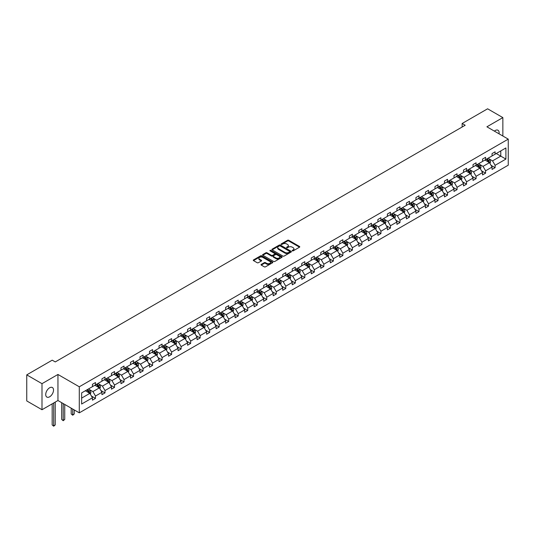 <?xml version="1.0" encoding="UTF-8"?>
<svg xmlns="http://www.w3.org/2000/svg" width="535" height="535" viewBox="0 0 535 535"><rect width="100%" height="100%" fill="white"/><g stroke="black" fill="none" stroke-linecap="round" stroke-linejoin="round"><path stroke-width="0.8" d="M292.324 250.855A0.595 0.341 0 0 0 293.167 250.855L299.526 247.183A0.849 0.488 0 0 0 299.774 246.842A0.849 0.488 0 0 0 299.526 246.495L288.746 240.275A0.849 0.488 0 0 0 287.549 240.275L281.189 243.947A0.595 0.341 0 0 0 282.025 244.428L282.854 243.953A2.708 1.565 0 0 1 286.68 243.953L287.583 244.475A2.708 1.565 0 0 1 288.372 245.578A2.708 1.565 0 0 1 287.583 246.682L286.76 247.157A0.595 0.341 0 0 0 287.596 247.645L288.418 247.17A2.708 1.565 0 0 1 292.25 247.17L293.147 247.685A2.708 1.565 0 0 1 293.942 248.795A2.708 1.565 0 0 1 293.147 249.898L292.324 250.373A0.595 0.341 0 0 0 292.324 250.855L292.324 250.373M49.621 396.809A5.517 3.19 120 0 0 53.226 391.941A5.517 3.19 120 0 0 52.383 387.521A5.517 3.19 120 0 0 49.621 387.795A5.517 3.19 120 0 0 46.017 392.657A5.517 3.19 120 0 0 46.859 397.077A5.517 3.19 120 0 0 49.621 396.809M499.035 133.817A5.517 3.19 120 0 0 497.991 130.252A5.517 3.19 120 0 0 495.229 130.527A5.517 3.19 120 0 0 494.38 131.122M261.267 264.397A0.849 0.488 0 0 0 261.02 264.745A0.849 0.488 0 0 0 261.267 265.092L264.29 266.838A0.849 0.488 0 0 0 265.487 266.838L272.556 262.759A0.849 0.488 0 0 0 272.803 262.411A0.849 0.488 0 0 0 272.556 262.063L261.775 255.844A0.849 0.488 0 0 0 260.578 255.844L253.516 259.923A0.849 0.488 0 0 0 253.269 260.264A0.849 0.488 0 0 0 253.516 260.612L257.168 262.718A0.849 0.488 0 0 0 258.365 262.718L261.388 260.973A0.849 0.488 0 0 0 261.635 260.632A0.849 0.488 0 0 0 261.388 260.284L259.575 259.241A2.267 1.311 0 0 1 258.913 258.311A2.267 1.311 0 0 1 260.311 257.108A2.267 1.311 0 0 1 262.779 257.388L269.874 261.488A2.267 1.311 0 0 1 270.536 262.411A2.267 1.311 0 0 1 269.138 263.621A2.267 1.311 0 0 1 266.671 263.334L265.487 262.652A0.849 0.488 0 0 0 264.29 262.652L261.267 264.397L261.267 265.092L264.29 263.354L264.29 262.652M57.947 374.467L41.997 383.669L26.75 374.868L26.75 400.929L41.997 409.73L57.947 400.521L79.294 412.846L79.294 386.785L57.947 374.467L57.947 400.521M502.853 136.017L502.853 117.6L486.904 126.808L508.25 139.133L79.294 386.785M502.853 117.6L487.606 108.799L462.14 123.498L462.14 127.022M26.75 374.868L52.216 360.169L55.265 361.928L465.189 125.257L462.14 123.498M282.915 256.084A0.849 0.488 0 0 0 284.112 256.084L291.174 252.005A0.849 0.488 0 0 0 291.421 251.664A0.849 0.488 0 0 0 291.174 251.316L280.4 245.097A0.849 0.488 0 0 0 279.196 245.097L272.134 249.17A0.849 0.488 0 0 0 271.887 249.517A0.849 0.488 0 0 0 272.134 249.865L282.915 256.084M270.309 250.989A0.595 0.341 0 0 1 270.911 251.069L270.911 250.367L281.865 256.693A0.849 0.488 0 0 1 282.112 257.034A0.849 0.488 0 0 1 281.865 257.382L274.796 261.461A0.849 0.488 0 0 1 273.599 261.461L262.825 255.235L262.825 254.546A0.849 0.488 0 0 0 262.578 254.894A0.849 0.488 0 0 0 262.825 255.235M262.825 254.546L265.848 252.801A0.849 0.488 0 0 1 267.045 252.801L271.419 255.322A0.849 0.488 0 0 0 272.616 255.322L274.622 254.165A0.849 0.488 0 0 0 274.87 253.824A0.849 0.488 0 0 0 274.622 253.476L270.068 250.848A0.595 0.341 0 0 1 270.911 250.367M41.997 383.669L41.997 409.73M81.641 392.897L92.441 386.665L92.441 384.304L95.491 382.545L95.491 384.906L101.951 381.174L101.951 378.813L105 377.055L105 379.409L111.467 375.677L111.467 373.316L114.517 371.558L114.517 373.918L120.984 370.187L120.984 367.826L124.033 366.067L124.033 368.428L130.5 364.689L130.5 362.335L133.549 360.57L133.549 362.931L140.01 359.199L140.01 356.838L143.059 355.079L143.059 357.44L149.526 353.709L149.526 351.348L152.575 349.582L152.575 351.943L159.042 348.211L159.042 345.851L162.092 344.092L162.092 346.453L168.558 342.721L168.558 340.36L171.608 338.601L171.608 340.955L178.068 337.224L178.068 334.863L181.118 333.104L181.118 335.465L187.584 331.733L187.584 329.373L190.634 327.614L190.634 329.975L197.101 326.236L197.101 323.882L200.15 322.117L200.15 324.477L206.617 320.746L206.617 318.385L209.666 316.626L209.666 318.987L216.127 315.255L216.127 312.895L219.176 311.129L219.176 313.49L225.643 309.758L225.643 307.398L228.692 305.639L228.692 307.999L235.159 304.268L235.159 301.907L238.209 300.148L238.209 302.502L244.676 298.771L244.676 296.41L247.725 294.651L247.725 297.012L254.192 293.28L254.192 290.92L257.241 289.161L257.241 291.522L263.701 287.783L263.701 285.429L266.751 283.664L266.751 286.024L273.218 282.293L273.218 279.932L276.267 278.173L276.267 280.534L282.734 276.802L282.734 274.442L285.784 272.676L285.784 275.037L292.25 271.305L292.25 268.945L295.3 267.186L295.3 269.546L301.76 265.815L301.76 263.454L304.81 261.695L304.81 264.049L311.276 260.318L311.276 257.957L314.326 256.198L314.326 258.559L320.793 254.827L320.793 252.466L323.842 250.708L323.842 253.068L330.309 249.33L330.309 246.976L333.358 245.211L333.358 247.571L339.819 243.84L339.819 241.479L342.868 239.72L342.868 242.081L349.335 238.349L349.335 235.988L352.384 234.23L352.384 236.584L358.851 232.852L358.851 230.491L361.901 228.733L361.901 231.093L368.368 227.362L368.368 225.001L371.417 223.242L371.417 225.596L377.877 221.864L377.877 219.51L380.927 217.745L380.927 220.106L387.393 216.374L387.393 214.013L390.443 212.255L390.443 214.615L396.91 210.877L396.91 208.523L399.959 206.757L399.959 209.118L406.426 205.386L406.426 203.026L409.476 201.267L409.476 203.628L415.936 199.896L415.936 197.535L418.985 195.777L418.985 198.131L425.452 194.399L425.452 192.038L428.502 190.279L428.502 192.64L434.968 188.909L434.968 186.548L438.018 184.789L438.018 187.143L444.485 183.411L444.485 181.057L447.534 179.292L447.534 181.653L454.001 177.921L454.001 175.56L457.05 173.801L457.05 176.162L463.511 172.43L463.511 170.07L466.56 168.304L466.56 170.665L473.027 166.933L473.027 164.573L476.076 162.814L476.076 165.175L482.543 161.443L482.543 159.082L485.593 157.323L485.593 159.677L492.06 155.946L492.06 153.585L495.109 151.826L495.109 154.187L505.903 147.954L505.903 159.082L495.109 165.315L495.109 167.676L492.06 169.434L492.06 167.074L485.593 170.805L485.593 173.166L482.543 174.925L482.543 172.571L476.076 176.303L476.076 178.663L473.027 180.422L473.027 178.061L466.56 181.793L466.56 184.154L463.511 185.912L463.511 183.552L457.05 187.29L457.05 189.644L454.001 191.41L454.001 189.049L447.534 192.781L447.534 195.141L444.485 196.9L444.485 194.539L438.018 198.271L438.018 200.632L434.968 202.397L434.968 200.036L428.502 203.768L428.502 206.129L425.452 207.888L425.452 205.527L418.985 209.259L418.985 211.619L415.936 213.378L415.936 211.024L409.476 214.756L409.476 217.116L406.426 218.875L406.426 216.514L399.959 220.246L399.959 222.607L396.91 224.366L396.91 222.005L390.443 225.743L390.443 228.097L387.393 229.863L387.393 227.502L380.927 231.234L380.927 233.594L377.877 235.353L377.877 232.992L371.417 236.724L371.417 239.085L368.368 240.844L368.368 238.49L361.901 242.221L361.901 244.582L358.851 246.341L358.851 243.98L352.384 247.712L352.384 250.072L349.335 251.831L349.335 249.477L342.868 253.209L342.868 255.563L339.819 257.328L339.819 254.968L333.358 258.699L333.358 261.06L330.309 262.819L330.309 260.458L323.842 264.196L323.842 266.55L320.793 268.316L320.793 265.955L314.326 269.687L314.326 272.048L311.276 273.806L311.276 271.446L304.81 275.177L304.81 277.538L301.76 279.297L301.76 276.943L295.3 280.674L295.3 283.035L292.25 284.794L292.25 282.433L285.784 286.165L285.784 288.525L282.734 290.284L282.734 287.93L276.267 291.662L276.267 294.016L273.218 295.781L273.218 293.421L266.751 297.152L266.751 299.513L263.701 301.272L263.701 298.911L257.241 302.649L257.241 305.003L254.192 306.769L254.192 304.408L247.725 308.14L247.725 310.501L244.676 312.259L244.676 309.899L238.209 313.63L238.209 315.991L235.159 317.75L235.159 315.396L228.692 319.127L228.692 321.488L225.643 323.247L225.643 320.886L219.176 324.618L219.176 326.979L216.127 328.737L216.127 326.377L209.666 330.115L209.666 332.469L206.617 334.235L206.617 331.874L200.15 335.605L200.15 337.966L197.101 339.725L197.101 337.364L190.634 341.096L190.634 343.457L187.584 345.222L187.584 342.861L181.118 346.593L181.118 348.954L178.068 350.713L178.068 348.352L171.608 352.084L171.608 354.444L168.558 356.203L168.558 353.849L162.092 357.581L162.092 359.941L159.042 361.7L159.042 359.339L152.575 363.071L152.575 365.432L149.526 367.191L149.526 364.83L143.059 368.568L143.059 370.922L140.01 372.688L140.01 370.327L133.549 374.059L133.549 376.419L130.5 378.178L130.5 375.817L124.033 379.549L124.033 381.91L120.984 383.675L120.984 381.315L114.517 385.046L114.517 387.407L111.467 389.166L111.467 386.805L105 390.537L105 392.897L101.951 394.656L101.951 392.302L95.491 396.034L95.491 398.394L92.441 400.153L92.441 397.793L81.641 404.025L81.641 392.897M79.294 412.846L508.25 165.188L508.25 139.133M94.876 385.253L99.39 387.862L92.923 391.593L89.398 389.554M92.923 391.593L95.491 396.034M99.39 387.862L101.951 392.302M92.441 386.103L92.923 386.384L95.491 384.906M104.392 379.763L108.906 382.371L102.439 386.103L98.908 384.063M102.439 386.103L105 390.537M108.906 382.371L111.467 386.805M101.951 380.606L102.439 380.893L105 379.409M113.908 374.273L118.422 376.874L111.955 380.606L108.424 378.573M111.955 380.606L114.517 385.046M118.422 376.874L120.984 381.315M111.467 375.115L111.955 375.396L114.517 373.918M123.424 368.776L127.939 371.384L121.472 375.115L117.941 373.076M121.472 375.115L124.033 379.549M127.939 371.384L130.5 375.817M120.984 369.625L121.472 369.906L124.033 368.428M132.934 363.285L137.448 365.886L130.988 369.625L127.457 367.585M130.988 369.625L133.549 374.059M137.448 365.886L140.01 370.327M130.5 364.128L130.988 364.409L133.549 362.931M142.45 357.788L146.964 360.396L140.498 364.128L136.967 362.088M140.498 364.128L143.059 368.568M146.964 360.396L149.526 364.83M140.01 358.637L140.498 358.918L143.059 357.44M151.967 352.297L156.481 354.906L150.014 358.637L146.483 356.598M150.014 358.637L152.575 363.071M156.481 354.906L159.042 359.339M149.526 353.14L150.014 353.421L152.575 351.943M161.483 346.8L165.997 349.409L159.53 353.14L155.999 351.107M159.53 353.14L162.092 357.581M165.997 349.409L168.558 353.849M159.042 347.65L159.53 347.931L162.092 346.453M170.993 341.31L175.507 343.918L169.047 347.65L165.516 345.61M169.047 347.65L171.608 352.084M175.507 343.918L178.068 348.352M168.558 342.153L169.047 342.44L171.608 340.955M180.509 335.82L185.023 338.421L178.556 342.153L175.025 340.12M178.556 342.153L181.118 346.593M185.023 338.421L187.584 342.861M178.068 336.662L178.556 336.943L181.118 335.465M190.025 330.322L194.539 332.93L188.073 336.662L184.542 334.622M188.073 336.662L190.634 341.096M194.539 332.93L197.101 337.364M187.584 331.172L188.073 331.453L190.634 329.975M199.542 324.832L204.056 327.433L197.589 331.172L194.058 329.132M197.589 331.172L200.15 335.605M204.056 327.433L206.617 331.874M197.101 325.675L197.589 325.955L200.15 324.477M209.051 319.335L213.565 321.943L207.105 325.675L203.574 323.635M207.105 325.675L209.666 330.115M213.565 321.943L216.127 326.377M206.617 320.184L207.105 320.465L209.666 318.987M218.568 313.844L223.082 316.452L216.615 320.184L213.09 318.144M216.615 320.184L219.176 324.618M223.082 316.452L225.643 320.886M216.127 314.687L216.615 314.968L219.176 313.49M228.084 308.354L232.598 310.955L226.131 314.687L222.6 312.654M226.131 314.687L228.692 319.127M232.598 310.955L235.159 315.396M225.643 309.197L226.131 309.477L228.692 307.999M237.6 302.857L242.114 305.465L235.647 309.197L232.116 307.157M235.647 309.197L238.209 313.63M242.114 305.465L244.676 309.899M235.159 303.699L235.647 303.987L238.209 302.502M247.116 297.366L251.624 299.968L245.164 303.699L241.633 301.666M245.164 303.699L247.725 308.14M251.624 299.968L254.192 304.408M244.676 298.209L245.164 298.49L247.725 297.012M256.626 291.869L261.14 294.477L254.673 298.209L251.149 296.169M254.673 298.209L257.241 302.649M261.14 294.477L263.701 298.911M254.192 292.719L254.673 292.999L257.241 291.522M266.142 286.379L270.656 288.98L264.19 292.719L260.659 290.679M264.19 292.719L266.751 297.152M270.656 288.98L273.218 293.421M263.701 287.221L264.19 287.502L266.751 286.024M275.659 280.882L280.173 283.49L273.706 287.221L270.175 285.182M273.706 287.221L276.267 291.662M280.173 283.49L282.734 287.93M273.218 281.731L273.706 282.012L276.267 280.534M285.175 275.391L289.682 277.999L283.222 281.731L279.691 279.691M283.222 281.731L285.784 286.165M289.682 277.999L292.25 282.433M282.734 276.234L283.222 276.515L285.784 275.037M294.685 269.901L299.199 272.502L292.739 276.234L289.208 274.201M292.739 276.234L295.3 280.674M299.199 272.502L301.76 276.943M292.25 270.743L292.739 271.024L295.3 269.546M304.201 264.404L308.715 267.012L302.248 270.743L298.717 268.704M302.248 270.743L304.81 275.177M308.715 267.012L311.276 271.446M301.76 265.246L302.248 265.534L304.81 264.049M313.717 258.913L318.231 261.515L311.765 265.246L308.234 263.213M311.765 265.246L314.326 269.687M318.231 261.515L320.793 265.955M311.276 259.756L311.765 260.037L314.326 258.559M323.234 253.416L327.748 256.024L321.281 259.756L317.75 257.716M321.281 259.756L323.842 264.196M327.748 256.024L330.309 260.458M320.793 254.265L321.281 254.546L323.842 253.068M332.743 247.926L337.257 250.527L330.797 254.265L327.266 252.226M330.797 254.265L333.358 258.699M337.257 250.527L339.819 254.968M330.309 248.768L330.797 249.049L333.358 247.571M342.26 242.429L346.774 245.037L340.307 248.768L336.776 246.729M340.307 248.768L342.868 253.209M346.774 245.037L349.335 249.477M339.819 243.278L340.307 243.559L342.868 242.081M351.776 236.938L356.29 239.546L349.823 243.278L346.292 241.238M349.823 243.278L352.384 247.712M356.29 239.546L358.851 243.98M349.335 237.781L349.823 238.062L352.384 236.584M361.292 231.448L365.806 234.049L359.339 237.781L355.808 235.748M359.339 237.781L361.901 242.221M365.806 234.049L368.368 238.49M358.851 232.29L359.339 232.571L361.901 231.093M370.802 225.951L375.316 228.559L368.856 232.29L365.325 230.251M368.856 232.29L371.417 236.724M375.316 228.559L377.877 232.992M368.368 226.8L368.856 227.081L371.417 225.596M380.318 220.46L384.832 223.062L378.365 226.8L374.834 224.76M378.365 226.8L380.927 231.234M384.832 223.062L387.393 227.502M377.877 221.303L378.365 221.584L380.927 220.106M389.834 214.963L394.348 217.571L387.882 221.303L384.351 219.263M387.882 221.303L390.443 225.743M394.348 217.571L396.91 222.005M387.393 215.812L387.882 216.093L390.443 214.615M399.351 209.473L403.865 212.081L397.398 215.812L393.867 213.773M397.398 215.812L399.959 220.246M403.865 212.081L406.426 216.514M396.91 210.315L397.398 210.596L399.959 209.118M408.867 203.975L413.374 206.584L406.914 210.315L403.383 208.275M406.914 210.315L409.476 214.756M413.374 206.584L415.936 211.024M406.426 204.825L406.914 205.106L409.476 203.628M418.377 198.485L422.891 201.093L416.424 204.825L412.9 202.785M416.424 204.825L418.985 209.259M422.891 201.093L425.452 205.527M415.936 199.328L416.424 199.615L418.985 198.131M427.893 192.995L432.407 195.596L425.94 199.328L422.409 197.295M425.94 199.328L428.502 203.768M432.407 195.596L434.968 200.036M425.452 193.837L425.94 194.118L428.502 192.64M437.409 187.497L441.923 190.106L435.457 193.837L431.926 191.797M435.457 193.837L438.018 198.271M441.923 190.106L444.485 194.539M434.968 188.347L435.457 188.628L438.018 187.143M446.926 182.007L451.433 184.608L444.973 188.347L441.442 186.307M444.973 188.347L447.534 192.781M451.433 184.608L454.001 189.049M444.485 182.85L444.973 183.13L447.534 181.653M456.435 176.51L460.949 179.118L454.482 182.85L450.958 180.81M454.482 182.85L457.05 187.29M460.949 179.118L463.511 183.552M454.001 177.359L454.482 177.64L457.05 176.162M465.952 171.019L470.466 173.628L463.999 177.359L460.468 175.32M463.999 177.359L466.56 181.793M470.466 173.628L473.027 178.061M463.511 171.862L463.999 172.143L466.56 170.665M475.468 165.522L479.982 168.13L473.515 171.862L469.984 169.829M473.515 171.862L476.076 176.303M479.982 168.13L482.543 172.571M473.027 166.372L473.515 166.652L476.076 165.175M484.984 160.032L489.498 162.64L483.031 166.372L479.5 164.332M483.031 166.372L485.593 170.805M489.498 162.64L492.06 167.074M482.543 160.874L483.031 161.162L485.593 159.677M496.266 153.518L500.78 156.126L492.548 160.874L489.017 158.841M492.548 160.874L495.109 165.315M505.903 159.082L500.78 156.126L500.78 150.91L505.903 147.954M492.06 155.384L492.548 155.665L495.109 154.187M81.641 398.107L89.873 393.359L85.366 390.751M89.873 393.359L92.441 397.793M491.05 165.335L495.109 167.676M481.533 170.825L485.593 173.166M472.024 176.316L476.076 178.663M462.507 181.813L466.56 184.154M452.991 187.303L457.05 189.644M443.475 192.801L447.534 195.141M433.965 198.291L438.018 200.632M424.449 203.788L428.502 206.129M414.933 209.279L418.985 211.619M405.416 214.769L409.476 217.116M395.9 220.266L399.959 222.607M386.39 225.757L390.443 228.097M376.874 231.254L380.927 233.594M367.358 236.744L371.417 239.085M357.841 242.235L361.901 244.582M348.332 247.732L352.384 250.072M338.815 253.222L342.868 255.563M329.299 258.719L333.358 261.06M319.783 264.21L323.842 266.55M310.273 269.707L314.326 272.048M300.757 275.197L304.81 277.538M291.241 280.688L295.3 283.035M281.724 286.185L285.784 288.525M272.215 291.675L276.267 294.016M262.698 297.172L266.751 299.513M253.182 302.663L257.241 305.003M243.666 308.16L247.725 310.501M234.149 313.65L238.209 315.991M224.64 319.141L228.692 321.488M215.123 324.638L219.176 326.979M205.607 330.128L209.666 332.469M196.091 335.626L200.15 337.966M186.581 341.116L190.634 343.457M177.065 346.613L181.118 348.954M167.549 352.104L171.608 354.444M158.032 357.594L162.092 359.941M148.523 363.091L152.575 365.432M139.006 368.582L143.059 370.922M129.49 374.079L133.549 376.419M119.974 379.569L124.033 381.91M110.464 385.066L114.517 387.407M100.948 390.557L105 392.897M91.431 396.047L95.491 398.394M292.565 250.942L293.147 250.601A2.708 1.565 0 0 0 293.942 249.497L293.942 248.795M288.372 245.578L288.372 246.281A2.708 1.565 0 0 1 287.583 247.391L286.994 247.725M299.513 247.19L288.746 240.977A0.849 0.488 0 0 0 287.549 240.977L281.43 244.515M291.174 251.316L291.174 252.005L280.4 245.799A0.849 0.488 0 0 0 279.196 245.799L272.148 249.872L272.134 249.17M289.676 251.905A0.595 0.341 0 0 0 289.676 251.417L280.22 245.96A0.595 0.341 0 0 0 279.377 245.96L278.514 246.461A2.708 1.565 0 0 0 277.718 247.565A2.708 1.565 0 0 0 278.514 248.668L284.974 252.406A2.708 1.565 0 0 0 288.806 252.406L289.676 251.905L289.676 252.607A0.595 0.341 0 0 0 289.85 252.366L289.85 251.664M277.718 247.565L277.718 248.267A2.708 1.565 0 0 0 278.514 249.377L278.514 248.668M289.676 252.607L288.806 253.108A2.708 1.565 0 0 1 284.974 253.108L278.514 249.377M262.839 255.242L265.848 253.503L265.848 252.801M274.87 253.824L274.87 254.526A0.849 0.488 0 0 1 274.622 254.874L272.616 256.031A0.849 0.488 0 0 1 271.419 256.031L267.045 253.503A0.849 0.488 0 0 0 265.848 253.503M270.911 251.069L281.851 257.388M275.953 257.944A2.267 1.311 0 0 0 278.421 258.224A2.267 1.311 0 0 0 279.818 257.021A2.267 1.311 0 0 0 279.156 256.091L276.655 254.653A0.849 0.488 0 0 0 275.458 254.653L273.452 255.81A0.849 0.488 0 0 0 273.204 256.151A0.849 0.488 0 0 0 273.452 256.499L275.953 257.944L275.953 258.646A2.267 1.311 0 0 0 278.421 258.933A2.267 1.311 0 0 0 279.818 257.723L279.818 257.021M273.204 256.151L273.204 256.86A0.849 0.488 0 0 0 273.452 257.201L273.452 256.499M275.953 258.646L273.452 257.201M270.536 262.411L270.536 263.113A2.267 1.311 0 0 1 269.138 264.323A2.267 1.311 0 0 1 266.671 264.043L265.487 263.354A0.849 0.488 0 0 0 264.29 263.354M258.913 258.311L258.913 259.02A2.267 1.311 0 0 0 259.575 259.943L259.575 259.241M261.388 260.284L261.388 260.973L259.575 259.943M272.556 262.063L272.556 262.759L261.775 256.546A0.849 0.488 0 0 0 260.578 256.546L253.53 260.619L253.516 259.923M489.96 163.442L490.521 161.824A2.287 1.317 -120 0 0 489.792 159.871L488.422 158.046M485.967 160.6L485.372 159.804M488.555 162.339L489.284 161.918A2.287 1.317 -120 0 0 488.629 160.547L487.265 158.714M486.689 159.049L488.194 161.055A1.164 0.675 60 0 1 488.408 161.41L489.284 161.918M486.529 159.136L487.9 160.968A2.287 1.317 60 0 1 488.468 162.045M480.443 168.933L481.005 167.315A2.287 1.317 -120 0 0 480.276 165.368L478.905 163.543M476.451 166.091L475.856 165.302M479.039 167.836L479.768 167.415A2.287 1.317 -120 0 0 479.119 166.037L477.748 164.212M477.173 164.539L478.685 166.552A1.164 0.675 60 0 1 478.892 166.907L479.768 167.415M477.013 164.633L478.384 166.459A2.287 1.317 60 0 1 478.952 167.542M470.927 174.43L471.489 172.805A2.287 1.317 -120 0 0 470.76 170.859L469.389 169.033M466.935 171.588L466.339 170.792M469.523 173.327L470.258 172.905A2.287 1.317 -120 0 0 469.603 171.528L468.232 169.702M467.657 170.03L469.168 172.043A1.164 0.675 60 0 1 469.376 172.397L470.258 172.905M467.503 170.123L468.867 171.956A2.287 1.317 60 0 1 469.442 173.032M461.417 179.921L461.972 178.302A2.287 1.317 -120 0 0 461.244 176.356L459.879 174.524M457.418 177.078L456.83 176.289M460.006 178.824L460.742 178.396A2.287 1.317 -120 0 0 460.087 177.025L458.716 175.192M458.147 175.527L459.652 177.54A1.164 0.675 60 0 1 459.866 177.894L460.742 178.396M457.987 175.62L459.358 177.446A2.287 1.317 60 0 1 459.926 178.523M451.901 185.411L452.463 183.793A2.287 1.317 -120 0 0 451.734 181.846L450.363 180.021M447.909 182.575L447.313 181.78M450.497 184.314L451.226 183.893A2.287 1.317 -120 0 0 450.57 182.515L449.206 180.69M448.631 181.017L450.136 183.03A1.164 0.675 60 0 1 450.35 183.385L451.226 183.893M448.47 181.111L449.841 182.937A2.287 1.317 60 0 1 450.41 184.02M442.385 190.908L442.947 189.29A2.287 1.317 -120 0 0 442.218 187.344L440.847 185.511M438.392 188.066L437.797 187.277M440.98 189.805L441.709 189.383A2.287 1.317 -120 0 0 441.061 188.012L439.69 186.18M439.115 186.514L440.619 188.527A1.164 0.675 60 0 1 440.833 188.875L441.709 189.383M438.954 186.601L440.325 188.434A2.287 1.317 60 0 1 440.893 189.51M432.868 196.398L433.43 194.78A2.287 1.317 -120 0 0 432.701 192.834L431.33 191.008M428.876 193.556L428.281 192.767M431.464 195.302L432.2 194.88A2.287 1.317 -120 0 0 431.544 193.503L430.173 191.677M429.598 192.005L431.11 194.018A1.164 0.675 60 0 1 431.317 194.372L432.2 194.88M429.444 192.098L430.809 193.924A2.287 1.317 60 0 1 431.377 195.007M423.352 201.896L423.914 200.271A2.287 1.317 -120 0 0 423.185 198.325L421.821 196.499M419.36 199.053L418.771 198.258M421.948 200.792L422.683 200.371A2.287 1.317 -120 0 0 422.028 198.993L420.657 197.168M420.089 197.502L421.593 199.508A1.164 0.675 60 0 1 421.807 199.863L422.683 200.371M419.928 197.589L421.299 199.421A2.287 1.317 60 0 1 421.868 200.498M413.843 207.386L414.404 205.768A2.287 1.317 -120 0 0 413.675 203.822L412.304 201.996M409.85 204.544L409.255 203.755M412.438 206.289L413.167 205.861A2.287 1.317 -120 0 0 412.512 204.49L411.141 202.665M410.572 202.992L412.077 205.005A1.164 0.675 60 0 1 412.291 205.36L413.167 205.861M410.412 203.086L411.783 204.912A2.287 1.317 60 0 1 412.351 205.995M404.326 212.883L404.888 211.258A2.287 1.317 -120 0 0 404.159 209.312L402.788 207.486M400.334 210.041L399.739 209.245M402.922 211.78L403.651 211.358A2.287 1.317 -120 0 0 402.995 209.981L401.631 208.155M401.056 208.483L402.561 210.496A1.164 0.675 60 0 1 402.775 210.85L403.651 211.358M400.896 208.576L402.266 210.409A2.287 1.317 60 0 1 402.835 211.486M394.81 218.374L395.372 216.755A2.287 1.317 -120 0 0 394.643 214.809L393.272 212.977M390.817 215.531L390.222 214.742M393.406 217.277L394.141 216.849A2.287 1.317 -120 0 0 393.486 215.478L392.115 213.646M391.54 213.98L393.051 215.993A1.164 0.675 60 0 1 393.258 216.347L394.141 216.849M391.386 214.074L392.75 215.899A2.287 1.317 60 0 1 393.319 216.976M385.294 223.864L385.855 222.246A2.287 1.317 -120 0 0 385.126 220.3L383.755 218.474M381.301 221.029L380.706 220.233M383.889 222.767L384.625 222.346A2.287 1.317 -120 0 0 383.969 220.968L382.599 219.143M382.03 219.47L383.535 221.483A1.164 0.675 60 0 1 383.749 221.838L384.625 222.346M381.87 219.564L383.241 221.39A2.287 1.317 60 0 1 383.809 222.473M375.784 229.361L376.346 227.743A2.287 1.317 -120 0 0 375.61 225.797L374.246 223.964M371.785 226.519L371.196 225.73M374.38 228.258L375.109 227.836A2.287 1.317 -120 0 0 374.453 226.465L373.082 224.633M372.514 224.967L374.018 226.98A1.164 0.675 60 0 1 374.233 227.328L375.109 227.836M372.353 225.054L373.724 226.887A2.287 1.317 60 0 1 374.293 227.963M366.268 234.852L366.829 233.233A2.287 1.317 -120 0 0 366.101 231.287L364.73 229.462M362.275 232.009L361.68 231.22M364.863 233.755L365.592 233.334A2.287 1.317 -120 0 0 364.937 231.956L363.573 230.13M362.997 230.458L364.502 232.471A1.164 0.675 60 0 1 364.716 232.825L365.592 233.334M362.837 230.552L364.208 232.377A2.287 1.317 60 0 1 364.776 233.461M356.751 240.349L357.313 238.724A2.287 1.317 -120 0 0 356.584 236.778L355.213 234.952M352.759 237.507L352.164 236.711M355.347 239.245L356.076 238.824A2.287 1.317 -120 0 0 355.427 237.446L354.056 235.621M353.481 235.955L354.993 237.961A1.164 0.675 60 0 1 355.2 238.316L356.076 238.824M353.321 236.042L354.692 237.874A2.287 1.317 60 0 1 355.26 238.951M347.235 245.839L347.797 244.221A2.287 1.317 -120 0 0 347.068 242.275L345.697 240.449M343.243 242.997L342.647 242.208M345.831 244.742L346.566 244.314A2.287 1.317 -120 0 0 345.911 242.943L344.54 241.118M343.972 241.446L345.476 243.458A1.164 0.675 60 0 1 345.69 243.813L346.566 244.314M343.811 241.539L345.175 243.365A2.287 1.317 60 0 1 345.75 244.441M337.725 251.336L338.28 249.711A2.287 1.317 -120 0 0 337.552 247.765L336.187 245.939M333.726 248.494L333.138 247.698M336.321 250.233L337.05 249.812A2.287 1.317 -120 0 0 336.395 248.434L335.024 246.608M334.455 246.936L335.96 248.949A1.164 0.675 60 0 1 336.174 249.303L337.05 249.812M334.295 247.03L335.666 248.855A2.287 1.317 60 0 1 336.234 249.939M328.209 256.827L328.771 255.208A2.287 1.317 -120 0 0 328.042 253.262L326.671 251.43M324.217 253.985L323.621 253.195M326.805 255.723L327.534 255.302A2.287 1.317 -120 0 0 326.878 253.931L325.514 252.099M324.939 252.433L326.444 254.446A1.164 0.675 60 0 1 326.658 254.8L327.534 255.302M324.778 252.527L326.149 254.352A2.287 1.317 60 0 1 326.718 255.429M318.693 262.317L319.255 260.699A2.287 1.317 -120 0 0 318.526 258.753L317.155 256.927M314.7 259.482L314.105 258.686M317.288 261.22L318.017 260.799A2.287 1.317 -120 0 0 317.369 259.421L315.998 257.596M315.423 257.923L316.934 259.936A1.164 0.675 60 0 1 317.141 260.291L318.017 260.799M315.262 258.017L316.633 259.843A2.287 1.317 60 0 1 317.201 260.926M309.176 267.814L309.738 266.196A2.287 1.317 -120 0 0 309.009 264.25L307.638 262.417M305.184 264.972L304.589 264.176M307.772 266.711L308.508 266.29A2.287 1.317 -120 0 0 307.852 264.919L306.481 263.086M305.906 263.421L307.418 265.434A1.164 0.675 60 0 1 307.625 265.781L308.508 266.29M305.752 263.508L307.117 265.34A2.287 1.317 60 0 1 307.692 266.417M299.667 273.305L300.222 271.686A2.287 1.317 -120 0 0 299.493 269.74L298.129 267.915M295.668 270.463L295.079 269.673M298.256 272.208L298.991 271.787A2.287 1.317 -120 0 0 298.336 270.409L296.965 268.583M296.397 268.911L297.901 270.924A1.164 0.675 60 0 1 298.115 271.278L298.991 271.787M296.236 269.005L297.607 270.83A2.287 1.317 60 0 1 298.176 271.914M290.151 278.802L290.712 277.177A2.287 1.317 -120 0 0 289.983 275.231L288.612 273.405M286.158 275.96L285.563 275.164M288.746 277.698L289.475 277.277A2.287 1.317 -120 0 0 288.82 275.899L287.455 274.074M286.88 274.408L288.385 276.414A1.164 0.675 60 0 1 288.599 276.769L289.475 277.277M286.72 274.495L288.091 276.327A2.287 1.317 60 0 1 288.659 277.404M280.634 284.292L281.196 282.674A2.287 1.317 -120 0 0 280.467 280.728L279.096 278.895M276.642 281.45L276.047 280.661M279.23 283.196L279.959 282.768A2.287 1.317 -120 0 0 279.31 281.397L277.939 279.571M277.364 279.899L278.875 281.912A1.164 0.675 60 0 1 279.083 282.266L279.959 282.768M277.204 279.992L278.575 281.818A2.287 1.317 60 0 1 279.143 282.895M271.118 289.789L271.68 288.164A2.287 1.317 -120 0 0 270.951 286.218L269.58 284.393M267.125 286.947L266.53 286.151M269.714 288.686L270.449 288.265A2.287 1.317 -120 0 0 269.794 286.887L268.423 285.061M267.848 285.389L269.359 287.402A1.164 0.675 60 0 1 269.566 287.756L270.449 288.265M267.694 285.483L269.058 287.308A2.287 1.317 60 0 1 269.633 288.392M261.608 295.28L262.163 293.661A2.287 1.317 -120 0 0 261.434 291.715L260.07 289.883M257.609 292.438L257.021 291.649M260.197 294.176L260.933 293.755A2.287 1.317 -120 0 0 260.277 292.384L258.907 290.552M258.338 290.886L259.843 292.899A1.164 0.675 60 0 1 260.057 293.254L260.933 293.755M258.178 290.98L259.549 292.805A2.287 1.317 60 0 1 260.117 293.882M252.092 300.77L252.654 299.152A2.287 1.317 -120 0 0 251.925 297.206L250.554 295.38M248.1 297.935L247.504 297.139M250.688 299.674L251.417 299.252A2.287 1.317 -120 0 0 250.761 297.875L249.397 296.049M248.822 296.377L250.326 298.39A1.164 0.675 60 0 1 250.54 298.744L251.417 299.252M248.661 296.47L250.032 298.296A2.287 1.317 60 0 1 250.601 299.379M242.576 306.267L243.137 304.649A2.287 1.317 -120 0 0 242.409 302.703L241.038 300.871M238.583 303.425L237.988 302.629M241.171 305.164L241.9 304.743A2.287 1.317 -120 0 0 241.252 303.372L239.881 301.539M239.305 301.874L240.81 303.88A1.164 0.675 60 0 1 241.024 304.234L241.9 304.743M239.145 301.961L240.516 303.793A2.287 1.317 60 0 1 241.084 304.87M233.059 311.758L233.621 310.139A2.287 1.317 -120 0 0 232.892 308.193L231.521 306.368M229.067 308.916L228.472 308.127M231.655 310.661L232.391 310.24A2.287 1.317 -120 0 0 231.735 308.862L230.364 307.036M229.789 307.364L231.301 309.377A1.164 0.675 60 0 1 231.508 309.732L232.391 310.24M229.635 307.458L231 309.284A2.287 1.317 60 0 1 231.568 310.367M223.543 317.255L224.105 315.63A2.287 1.317 -120 0 0 223.376 313.684L222.012 311.858M219.551 314.413L218.955 313.617M222.139 316.152L222.874 315.73A2.287 1.317 -120 0 0 222.219 314.353L220.848 312.527M220.28 312.861L221.784 314.868A1.164 0.675 60 0 1 221.998 315.222L222.874 315.73M220.119 312.948L221.49 314.781A2.287 1.317 60 0 1 222.058 315.857M214.033 322.745L214.595 321.127A2.287 1.317 -120 0 0 213.866 319.181L212.495 317.349M210.041 319.903L209.446 319.114M212.629 321.649L213.358 321.221A2.287 1.317 -120 0 0 212.703 319.85L211.332 318.017M210.763 318.352L212.268 320.365A1.164 0.675 60 0 1 212.482 320.719L213.358 321.221M210.603 318.445L211.974 320.271A2.287 1.317 60 0 1 212.542 321.348M204.517 328.236L205.079 326.617A2.287 1.317 -120 0 0 204.35 324.671L202.979 322.846M200.525 325.4L199.929 324.605M203.113 327.139L203.842 326.718A2.287 1.317 -120 0 0 203.186 325.34L201.822 323.514M201.247 323.842L202.752 325.855A1.164 0.675 60 0 1 202.966 326.21L203.842 326.718M201.086 323.936L202.457 325.761A2.287 1.317 60 0 1 203.026 326.845M195.001 333.733L195.563 332.115A2.287 1.317 -120 0 0 194.834 330.169L193.463 328.336M191.008 330.891L190.413 330.102M193.596 332.63L194.332 332.208A2.287 1.317 -120 0 0 193.677 330.837L192.306 329.005M191.731 329.339L193.242 331.352A1.164 0.675 60 0 1 193.449 331.7L194.332 332.208M191.57 329.433L192.941 331.259A2.287 1.317 60 0 1 193.51 332.335M185.484 339.223L186.046 337.605A2.287 1.317 -120 0 0 185.317 335.659L183.946 333.833M181.492 336.388L180.897 335.592M184.08 338.127L184.816 337.705A2.287 1.317 -120 0 0 184.16 336.328L182.789 334.502M182.221 334.83L183.726 336.843A1.164 0.675 60 0 1 183.94 337.197L184.816 337.705M182.06 334.923L183.425 336.749A2.287 1.317 60 0 1 184 337.832M175.975 344.721L176.537 343.102A2.287 1.317 -120 0 0 175.801 341.149L174.437 339.324M171.976 341.878L171.387 341.083M174.571 343.617L175.299 343.196A2.287 1.317 -120 0 0 174.644 341.825L173.273 339.992M172.705 340.327L174.209 342.333A1.164 0.675 60 0 1 174.423 342.688L175.299 343.196M172.544 340.414L173.915 342.246A2.287 1.317 60 0 1 174.484 343.323M166.459 350.211L167.02 348.593A2.287 1.317 -120 0 0 166.291 346.647L164.92 344.821M162.466 347.369L161.871 346.58M165.054 349.114L165.783 348.693A2.287 1.317 -120 0 0 165.128 347.315L163.763 345.49M163.188 345.817L164.693 347.83A1.164 0.675 60 0 1 164.907 348.185L165.783 348.693M163.028 345.911L164.399 347.737A2.287 1.317 60 0 1 164.967 348.82M156.942 355.708L157.504 354.083A2.287 1.317 -120 0 0 156.775 352.137L155.404 350.311M152.95 352.866L152.355 352.07M155.538 354.605L156.267 354.183A2.287 1.317 -120 0 0 155.618 352.806L154.247 350.98M153.672 351.308L155.183 353.321A1.164 0.675 60 0 1 155.391 353.675L156.267 354.183M153.512 351.401L154.882 353.234A2.287 1.317 60 0 1 155.451 354.31M147.426 361.199L147.988 359.58A2.287 1.317 -120 0 0 147.259 357.634L145.888 355.802M143.433 358.356L142.838 357.567M146.022 360.102L146.757 359.674A2.287 1.317 -120 0 0 146.102 358.303L144.731 356.47M144.156 356.805L145.667 358.818A1.164 0.675 60 0 1 145.874 359.172L146.757 359.674M144.002 356.898L145.366 358.724A2.287 1.317 60 0 1 145.941 359.801M137.916 366.689L138.471 365.071A2.287 1.317 -120 0 0 137.742 363.125L136.378 361.299M133.917 363.853L133.329 363.058M136.512 365.592L137.241 365.171A2.287 1.317 -120 0 0 136.585 363.793L135.215 361.968M134.646 362.295L136.151 364.308A1.164 0.675 60 0 1 136.365 364.663L137.241 365.171M134.486 362.389L135.857 364.215A2.287 1.317 60 0 1 136.425 365.298M128.4 372.186L128.962 370.568A2.287 1.317 -120 0 0 128.233 368.622L126.862 366.789M124.408 369.344L123.812 368.555M126.996 371.083L127.725 370.661A2.287 1.317 -120 0 0 127.069 369.29L125.705 367.458M125.13 367.792L126.635 369.805A1.164 0.675 60 0 1 126.849 370.153L127.725 370.661M124.969 367.879L126.34 369.712A2.287 1.317 60 0 1 126.909 370.788M118.884 377.677L119.445 376.058A2.287 1.317 -120 0 0 118.716 374.112L117.346 372.286M114.891 374.834L114.296 374.045M117.479 376.58L118.208 376.159A2.287 1.317 -120 0 0 117.56 374.781L116.189 372.955M115.613 373.283L117.125 375.296A1.164 0.675 60 0 1 117.332 375.65L118.208 376.159M115.453 373.377L116.824 375.202A2.287 1.317 60 0 1 117.392 376.286M109.367 383.174L109.929 381.555A2.287 1.317 -120 0 0 109.2 379.603L107.829 377.777M105.375 380.332L104.78 379.536M107.963 382.07L108.699 381.649A2.287 1.317 -120 0 0 108.043 380.271L106.672 378.446M106.097 378.78L107.609 380.786A1.164 0.675 60 0 1 107.816 381.141L108.699 381.649M105.943 378.867L107.308 380.699A2.287 1.317 60 0 1 107.883 381.776M72.727 409.054L72.727 414.832L74.251 413.95L74.251 409.937M74.251 413.95L72.727 415.213L71.202 413.95L71.202 408.172M71.202 413.95L72.727 415.213M99.858 388.664L100.413 387.046A2.287 1.317 -120 0 0 99.684 385.1L98.32 383.274M95.859 385.822L95.27 385.033M98.447 387.567L99.182 387.146A2.287 1.317 -120 0 0 98.527 385.768L97.156 383.943M96.588 384.27L98.092 386.283A1.164 0.675 60 0 1 98.306 386.638L99.182 387.146M96.427 384.364L97.798 386.19A2.287 1.317 60 0 1 98.366 387.273M63.21 403.564L63.21 420.323L64.735 419.44L64.735 404.44M64.735 419.44L63.21 420.711L61.685 419.44L61.685 402.681M61.685 419.44L63.21 420.711M90.341 394.161L90.903 392.536A2.287 1.317 -120 0 0 90.174 390.59L88.803 388.764M86.349 391.319L85.754 390.523M88.937 393.058L89.666 392.636A2.287 1.317 -120 0 0 89.011 391.259L87.646 389.433M87.071 389.761L88.576 391.774A1.164 0.675 60 0 1 88.79 392.128L89.666 392.636M86.911 389.854L88.282 391.687A2.287 1.317 60 0 1 88.85 392.764M53.694 402.975L53.694 425.813L55.219 424.937L55.219 402.093M55.219 424.937L53.694 426.201L52.169 424.937L52.169 403.858M52.169 424.937L53.694 426.201M293.147 250.601L293.147 249.898M286.76 247.645L286.76 247.157M287.583 247.391L287.583 246.682M281.189 244.428L281.189 243.947M287.549 240.977L287.549 240.275M288.746 240.977L288.746 240.275M299.526 247.183L299.526 246.495M279.196 245.799L279.196 245.097M280.4 245.799L280.4 245.097M284.974 253.108L284.974 252.406M288.806 253.108L288.806 252.406M267.045 253.503L267.045 252.801M271.419 256.031L271.419 255.322M272.616 256.031L272.616 255.322M274.622 254.874L274.622 254.165M281.865 257.382L281.865 256.693M265.487 263.354L265.487 262.652M266.671 264.043L266.671 263.334M260.578 256.546L260.578 255.844M261.775 256.546L261.775 255.844M489.331 162.54L490.501 161.864M488.629 160.547L489.792 159.871M487.251 161.343L487.9 160.968M479.815 168.037L480.992 167.361M479.119 166.037L480.276 165.368M477.735 166.833L478.384 166.459M470.298 173.527L471.475 172.852M469.603 171.528L470.76 170.859M468.219 172.33L468.867 171.956M460.789 179.024L461.959 178.342M460.087 177.025L461.244 176.356M458.702 177.821L459.358 177.446M451.272 184.515L452.443 183.839M450.57 182.515L451.734 181.846M449.193 183.318L449.841 182.937M441.756 190.012L442.933 189.33M441.061 188.012L442.218 187.344M439.676 188.808L440.325 188.434M432.24 195.502L433.417 194.827M431.544 193.503L432.701 192.834M430.16 194.299L430.809 193.924M422.73 200.993L423.901 200.317M422.028 198.993L423.185 198.325M420.644 199.796L421.299 199.421M413.214 206.49L414.384 205.814M412.512 204.49L413.675 203.822M411.134 205.286L411.783 204.912M403.698 211.98L404.875 211.305M402.995 209.981L404.159 209.312M401.618 210.783L402.266 210.409M394.181 217.477L395.358 216.795M393.486 215.478L394.643 214.809M392.101 216.274L392.75 215.899M384.672 222.968L385.842 222.292M383.969 220.968L385.126 220.3M382.585 221.764L383.241 221.39M375.155 228.465L376.326 227.783M374.453 226.465L375.61 225.797M373.076 227.261L373.724 226.887M365.639 233.955L366.816 233.28M364.937 231.956L366.101 231.287M363.559 232.752L364.208 232.377M356.123 239.446L357.3 238.77M355.427 237.446L356.584 236.778M354.043 238.249L354.692 237.874M346.606 244.943L347.783 244.261M345.911 242.943L347.068 242.275M344.527 243.739L345.175 243.365M337.097 250.434L338.267 249.758M336.395 248.434L337.552 247.765M335.01 249.236L335.666 248.855M327.58 255.931L328.751 255.248M326.878 253.931L328.042 253.262M325.501 254.727L326.149 254.352M318.064 261.421L319.241 260.746M317.369 259.421L318.526 258.753M315.984 260.217L316.633 259.843M308.548 266.918L309.725 266.236M307.852 264.919L309.009 264.25M306.468 265.714L307.117 265.34M299.038 272.409L300.209 271.733M298.336 270.409L299.493 269.74M296.952 271.205L297.607 270.83M289.522 277.899L290.692 277.224M288.82 275.899L289.983 275.231M287.442 276.702L288.091 276.327M280.006 283.396L281.183 282.714M279.31 281.397L280.467 280.728M277.926 282.192L278.575 281.818M270.489 288.887L271.666 288.211M269.794 286.887L270.951 286.218M268.409 287.69L269.058 287.308M260.98 294.384L262.15 293.702M260.277 292.384L261.434 291.715M258.893 293.18L259.549 292.805M251.463 299.874L252.634 299.199M250.761 297.875L251.925 297.206M249.384 298.67L250.032 298.296M241.947 305.371L243.124 304.689M241.252 303.372L242.409 302.703M239.867 304.168L240.516 303.793M232.431 310.862L233.608 310.186M231.735 308.862L232.892 308.193M230.351 309.658L231 309.284M222.921 316.352L224.091 315.677M222.219 314.353L223.376 313.684M220.835 315.155L221.49 314.781M213.405 321.849L214.575 321.167M212.703 319.85L213.866 319.181M211.325 320.646L211.974 320.271M203.888 327.34L205.065 326.664M203.186 325.34L204.35 324.671M201.809 326.143L202.457 325.761M194.372 332.837L195.549 332.155M193.677 330.837L194.834 330.169M192.292 331.633L192.941 331.259M184.856 338.327L186.033 337.652M184.16 336.328L185.317 335.659M182.776 337.124L183.425 336.749M175.346 343.818L176.517 343.142M174.644 341.825L175.801 341.149M173.266 342.621L173.915 342.246M165.83 349.315L167.007 348.639M165.128 347.315L166.291 346.647M163.75 348.111L164.399 347.737M156.314 354.805L157.491 354.13M155.618 352.806L156.775 352.137M154.234 353.608L154.882 353.234M146.797 360.302L147.974 359.62M146.102 358.303L147.259 357.634M144.718 359.099L145.366 358.724M137.288 365.793L138.458 365.117M136.585 363.793L137.742 363.125M135.201 364.596L135.857 364.215M127.771 371.29L128.942 370.608M127.069 369.29L128.233 368.622M125.692 370.086L126.34 369.712M118.255 376.78L119.432 376.105M117.56 374.781L118.716 374.112M116.175 375.577L116.824 375.202M108.739 382.271L109.916 381.595M108.043 380.271L109.2 379.603M106.659 381.074L107.308 380.699M99.229 387.768L100.399 387.093M98.527 385.768L99.684 385.1M97.143 386.564L97.798 386.19M89.713 393.258L90.883 392.583M89.011 391.259L90.174 390.59M87.633 392.061L88.282 391.687"/></g></svg>
